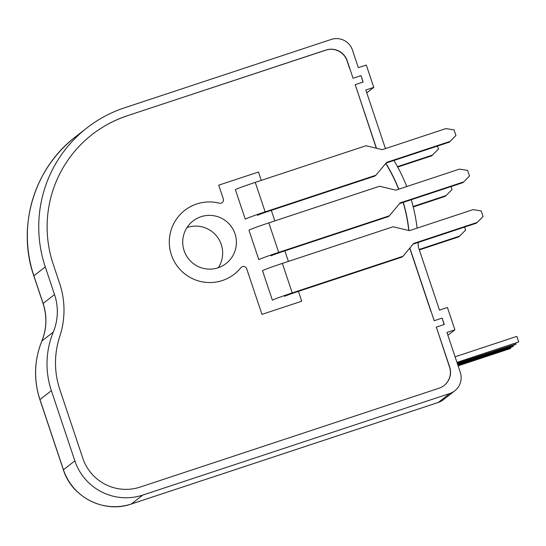 <?xml version="1.0" encoding="UTF-8"?>
<svg xmlns="http://www.w3.org/2000/svg" width="546" height="546" viewBox="0 0 546 546"><rect width="100%" height="100%" fill="white"/><g stroke="black" fill="none" stroke-linecap="round" stroke-linejoin="round"><path stroke-width="0.82" d="M366.769 92.84L373.771 87.374L365.82 90.001L384.916 147.065A168.298 167.39 52 0 1 385.926 148.451M373.771 87.374L366.298 65.042L358.347 67.677L352.477 50.13A16.83 16.742 52 0 0 331.238 39.435L124.515 107.821A126.222 125.546 52 0 0 86.841 127.982A126.222 125.546 52 0 0 45.277 266.905L54.532 294.553A53.856 53.563 52 0 1 53.296 332.064A84.145 83.695 52 0 0 51.365 390.677L74.85 460.858A53.856 53.563 52 0 0 142.813 495.065L449.72 393.536A16.83 16.742 52 0 0 460.285 372.324L446.942 332.446L454.893 329.818L447.42 307.487L439.469 310.121L418.243 246.676A168.298 167.39 52 0 0 418.161 242.451M444.055 385.558A16.83 16.742 52 0 0 449.529 367.089L436.322 327.102L449.665 366.98A16.83 16.742 52 0 1 439.1 388.192L140.145 487.087A45.441 45.195 52 0 1 82.801 458.224L59.855 389.639A84.145 83.695 52 0 1 59.746 336.527A84.145 83.695 52 0 0 59.637 283.415L53.228 264.278A117.806 117.172 52 0 1 92.021 134.609A117.806 117.172 52 0 1 127.184 115.8L325.819 50.15A16.83 16.742 52 0 1 347.058 60.838L349.727 68.816M376.474 148.239L355.2 84.657L363.151 82.03L361.015 75.648L353.064 78.276L347.195 60.736A16.83 16.742 52 0 0 325.955 50.041L127.184 115.8M218.366 267.676A26.925 26.781 52 0 0 187.019 227.545M417.103 228.132A168.298 167.39 52 0 0 411.261 199.734M406.75 186.561A168.298 167.39 52 0 0 393.912 160.476M447.891 335.285L454.893 329.818M361.015 75.648L362.994 82.077M355.2 84.657L376.29 148.198M408.94 230.542A159.882 159.023 52 0 0 403.31 202.361M398.792 189.189A159.882 159.023 52 0 0 385.838 163.309M436.322 327.102L444.273 324.474L442.137 318.093L434.186 320.72L409.862 248.034M442.137 318.093L444.116 324.522M235.005 233.825A26.925 26.781 52 0 0 192.984 221.021A26.925 26.781 52 0 0 188.452 258.729A26.925 26.781 52 0 0 235.005 233.825M298.409 291.366L301.713 301.221L261.957 314.373L246.696 268.769A3.365 3.351 52 0 0 240.902 267.704A40.39 40.172 52 0 1 177.9 266.974A40.39 40.172 52 0 1 219.315 203.187A3.365 3.351 52 0 0 223.314 198.88L218.728 185.176L258.483 172.024L261.275 180.385M288.39 261.411L284.855 250.853M274.829 220.898L271.301 210.34M430.849 311.261L409.739 248.177M408.783 230.508A159.882 159.023 52 0 0 403.153 202.416M398.628 189.244A159.882 159.023 52 0 0 385.722 163.452M127.047 115.909A117.806 117.172 52 0 0 91.953 134.664M419.328 249.918L458.777 236.868L465.595 230.132L464.578 227.095M459.875 236.015L419.178 249.474M413.233 206.941L445.215 196.355L452.04 189.619L451.023 186.582M446.314 195.495L413.117 206.484M397.7 167.076L431.661 155.842L438.479 149.106L437.462 146.069M432.76 154.982L397.474 166.66M481.169 210.92L483.039 216.503L477.32 222.386L413.711 243.427L402.982 256.279L292.246 292.909A19.356 0.669 -18.5 0 0 272.379 300.191L262.503 270.686A19.356 0.669 -18.5 0 1 282.371 263.397L393.106 226.767L409.445 230.665L473.048 209.623L481.169 210.92M284.616 296.362A11.841 0.409 -18.5 0 1 296.771 291.905L401.883 257.132L402.982 256.279M413.138 244.11L476.221 223.239L477.32 222.386M467.615 170.407L469.485 175.989L463.766 181.873L400.157 202.914L389.421 215.766L278.692 252.395A19.356 0.669 -18.5 0 0 258.824 259.678L248.949 230.173A19.356 0.669 -18.5 0 1 268.816 222.884L379.552 186.254L395.884 190.151L459.493 169.11L467.615 170.407M271.062 255.849A11.841 0.409 -18.5 0 1 283.21 251.392L388.322 216.619L389.421 215.766M399.583 203.597L462.667 182.726L463.766 181.873M454.06 129.893L455.93 135.476L450.204 141.359L386.602 162.401L375.866 175.252L265.138 211.882A19.356 0.669 -18.5 0 0 245.27 219.164L235.394 189.66A19.356 0.669 -18.5 0 1 255.262 182.371L365.997 145.741L382.33 149.638L445.939 128.597L454.06 129.893M257.5 215.336A11.841 0.409 -18.5 0 1 269.656 210.879L374.768 176.105L375.866 175.252M386.029 163.083L449.105 142.213L450.204 141.359M458.114 365.847L510.162 348.628L510.851 348.089L510.585 347.311M458.019 365.567L510.851 348.089M457.76 364.783L512.776 346.58L513.465 346.048L513.206 345.263M457.664 364.503L513.465 346.048M457.405 363.725L515.397 344.54L516.086 344L515.82 343.222M457.309 363.445L516.086 344M457.05 362.66L518.7 341.96L516.83 336.377L455.091 356.797M456.954 362.38L518.7 341.96M33.818 275.894C16.605 226.726 34.091 168.264 75.437 136.889A126.222 125.546 52 0 0 33.879 275.812A16.83 0.587 -18.5 0 0 33.818 275.894L43.073 303.542A16.83 0.587 -18.5 0 1 43.127 303.46A53.856 53.563 52 0 1 41.892 340.97A84.145 83.695 52 0 0 39.967 399.583A16.83 0.587 -18.5 0 0 39.906 399.658C33.524 379.859 34.173 360.319 41.844 341.038A16.83 1.515 22.3 0 1 41.892 340.97L53.296 332.064M45.277 266.905L33.879 275.812L43.127 303.46L54.532 294.553M39.906 399.658L63.391 469.84A16.83 0.587 -18.5 0 1 63.445 469.765L39.967 399.583L51.365 390.677M63.391 469.84C71.806 497.324 104.361 513.704 131.361 503.999A16.83 1.645 -108.3 0 0 131.409 503.972L438.315 402.443L449.72 393.536M74.85 460.858L63.445 469.765A53.856 53.563 52 0 0 131.409 503.972L142.813 495.065M438.267 402.47A16.83 1.645 -108.3 0 0 438.315 402.443A16.83 16.742 -128 0 0 443.338 399.754A16.83 16.83 0 0 1 438.267 402.47L131.361 503.999M282.371 263.397L292.246 292.909M268.816 222.884L278.692 252.395M255.262 182.371L265.138 211.882M41.844 341.038C46.744 328.726 47.154 316.23 43.073 303.542M454.743 390.847L443.338 399.754M86.841 127.982L75.437 136.889"/></g></svg>
